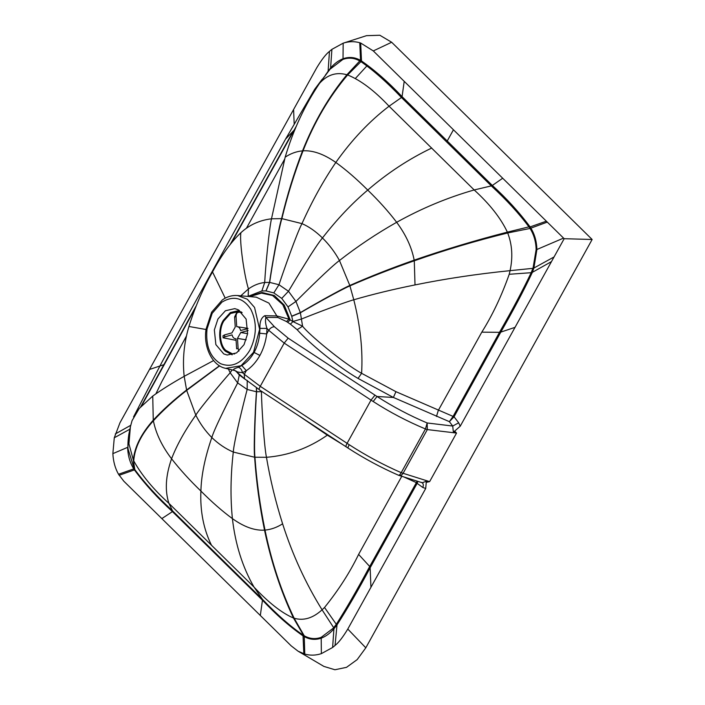 <?xml version="1.0" encoding="UTF-8"?>
<svg xmlns="http://www.w3.org/2000/svg" width="705" height="705" viewBox="0 0 705 705"><rect width="100%" height="100%" fill="white"/><g stroke="black" fill="none" stroke-linecap="round" stroke-linejoin="round"><path stroke-width="1.06" d="M248.01 328.539L240.634 330.539C240.017 328.001 238.704 326.697 236.713 326.618L236.06 316.615C236.078 313.619 237.153 312.148 239.286 312.2L242.15 312.676M236.096 340.348L223.132 337.801L224.692 336.884L224.569 334.893L231.945 332.892L235.241 327.023L234.598 317.012L236.668 312.694L239.286 312.2M224.569 334.893L223 335.791L223.132 337.801M238.854 351.213L238.114 348.411L236.642 348.816L235.999 338.805C233.998 338.726 232.694 337.422 232.077 334.884L224.692 336.884M246.177 339.828L237.47 338.4L238.114 348.411M247.64 333.659L240.757 332.531L237.47 338.4M236.008 338.867L235.364 338.761L235.999 338.805M240.757 332.531L248.142 330.53M247.922 328.389L236.713 326.618M239.436 310.429L230.323 312.562L223.326 320.343C217.651 329.024 218.832 346.04 225.468 351.284L232.174 354.809M234.677 353.936L232.342 353.804L225.935 350.438C219.599 345.432 218.479 329.191 223.899 320.898L230.57 313.469L239.277 311.443L241.533 312.059M244.036 344.675L236.563 352.914L227.186 355.029L223.741 353.91L215.862 344.604L214.346 329.922L217.942 318.995L225.415 310.755L234.783 308.631L238.237 309.751L246.115 319.065L247.622 333.747L244.036 344.675M234.747 370.407L234.518 370.354C232.306 369.843 233.602 368.812 238.396 367.27C240.502 368.028 241.85 369.825 242.458 372.663L246.327 370.68C251.694 367.032 256.223 361.947 259.916 355.443C263.458 348.904 265.723 341.731 266.701 333.923L259.704 333.227L259.951 328.389C259.59 321.929 261.211 317.691 264.824 315.681L276.792 315.937L289.041 319.18L292.919 321.577L291.711 316.192L288.01 306.887L281.744 298.4L273.813 292.901L265.935 290.901L261.89 290.936L247.887 296.435M238.396 367.27L241.797 365.534L246.327 370.68L244.318 374.302L260.251 386.314L284.203 343.097L268.711 330.301L266.701 333.923L266.983 328.415L259.951 328.389M348.402 448.16C347.697 448.204 347.97 447.058 349.222 444.723L260.251 386.314C259.026 388.64 258.788 389.803 259.528 389.812L244.485 378.717L234.871 370.416M236.131 371.068C236.58 371.817 238.687 372.346 242.458 372.663L244.318 374.302L244.485 378.717M237.585 295.527C232.06 295.175 226.975 296.646 222.322 299.942L211.623 312.192L206.098 328.997C203.102 346.129 211.932 365.728 225.662 368.345L241.048 365.728L253.509 352.341L259.625 329.288L254.549 307.442L247.332 299.237L237.585 295.527L256.294 297.175L268.913 303.106L277.805 317.488L265.891 317.391L274.412 326.732C272.192 326.829 270.288 328.01 268.711 330.301L266.983 328.415C265.468 324.044 265.098 320.37 265.891 317.391L264.824 315.681M277.805 317.488L286.521 321.559L289.041 319.18L282.811 304.692L272.579 295.527L261.423 293.121L249.861 296.602M274.412 326.732L288.169 338.153L377.034 396.501L393.399 397.461L358.043 378.426C336.47 365.895 308.332 342.207 297.149 329.693L302.586 326.195L292.919 321.577L290.416 324.185L286.521 321.559M298.894 415.818L327.34 435.152L342.648 444.555M346.358 446.829C345.617 446.82 345.855 445.657 347.08 443.33L371.033 400.114L373.174 401.506L377.034 396.501C392.896 406.723 409.605 415.545 427.16 422.974L452.725 426.049L449.376 421.661L393.399 397.461L395.937 391.68L361.603 373.315C343.793 363.595 308.349 334.152 302.586 326.195L300.356 312.597L295.95 301.44L288.477 291.262L281.744 298.4M236.201 371.42L239.303 374.963L237.655 382.938L247.164 389.451L256.461 391.777L262.057 391.627M228.376 369.006L230.182 372.751L237.655 382.938C231.372 395.188 214.311 428.517 211.817 437.541C218.479 443.965 225.635 448.794 233.293 452.046L254.611 457.237L266.464 457.298C288.415 455.536 308.711 448.16 327.34 435.152L327.605 434.677M259.246 389.786L348.129 448.142C364.247 458.567 381.035 467.6 398.501 475.24L422.286 482.758L425.697 481.445L429.424 481.586L403.101 473.293C401.559 475.452 399.955 476.034 398.281 475.055C398.933 475.646 399.911 474.853 401.215 472.676L425.45 428.966L427.16 422.974L427.327 429.583L456.329 433.046L453.297 431.645L452.725 426.049L458.673 422.788L454.046 416.778L449.376 421.661L453.077 416.399L395.937 391.68M403.903 476.968L416.364 482.634L417.078 481.118M417.898 481.383L417.14 483.366L422.815 487.49C423.74 484.855 423.3 483.154 421.502 482.379M261.414 391.204L261.423 391.698C261.643 406.776 264.252 447.12 266.464 457.298C270.191 479.4 275.576 501.572 282.599 523.815C292.372 554.438 305.529 583.105 322.079 609.816L324.529 607.481C338.488 590.182 349.847 572.486 358.607 554.403L369.702 566.476L416.276 482.81L417.14 483.366L370.143 567.798C358.307 589.979 347.257 609.014 337.008 624.886L335.06 645.436C338.656 642.625 342.903 637.161 347.785 629.054L365.807 647.807L592.138 239.488L564.167 238.704L515.029 327.358L500.797 332.108L454.046 416.778L453.183 416.232L499.501 332.319L481.797 332.152C492.434 315.232 501.572 295.941 509.221 274.28L510.076 270.658C476.862 274.016 445.172 278.775 415.016 284.926C393.24 289.297 372.83 294.249 353.778 299.775L349.812 285.472L339.457 260.506C334.954 252.249 329.288 244.732 322.458 237.955C315.734 231.39 308.905 226.613 301.969 223.626L281.877 218.629L271.487 218.806C259.66 220.216 249.473 224.842 240.907 232.694C230.932 242.15 221.476 255.236 212.522 271.954C202.908 288.75 195.047 306.922 188.94 326.477C183.996 342.956 182.41 359.576 184.172 376.338L186.666 390.394L195.805 415.166C200.053 423.635 205.393 431.09 211.817 437.541C204.917 457.536 201.286 475.373 200.907 491.05C211.8 502.013 222.295 511.196 232.403 518.616C243.983 526.891 254.69 530.733 264.516 530.134L265.018 530.098C271.61 562.105 281.321 591.477 294.144 618.223L304.234 635.804C309.786 638.889 315.435 639.391 321.189 637.329L333.306 628.164L336.294 624.295L324.529 607.481M500.365 332.866L499.501 332.319L499.924 331.553C512.5 309.636 522.916 290.011 531.191 272.694L533.103 267.733L536.135 249.552C535.941 241.63 533.905 234.598 530.037 228.455L507.697 232.967C475.672 240.863 444.538 250.143 414.284 260.797L414.17 260.145C411.746 247.385 405.913 234.765 396.659 222.295C388.429 211.491 378.788 200.758 367.737 190.077C352.121 203.26 337.025 219.22 322.458 237.955C315.364 246.221 295.651 279.233 288.477 291.262L278.977 284.732L269.671 282.405L264.71 282.485C259.079 283.102 253.659 285.252 248.46 288.935L240.775 295.809M358.043 378.426L361.603 373.315C362.96 350.288 360.352 325.772 353.778 299.775C344.516 302.322 312.87 314.351 301.758 318.933L292.91 321.489M425.697 481.445L426.243 482.37L429.627 481.63L456.532 433.09L454.672 431.081L453.297 431.645M422.815 487.49L425.723 488.45L426.243 482.37M416.276 482.81L417.254 483.137M337.008 624.886L336.294 624.295C346.243 608.732 357.241 589.715 369.279 567.243L370.143 567.798L370.927 587.318L425.723 488.45M256.541 387.97L256.594 391.786C255.492 406.732 253.782 446.996 254.937 457.263C256.673 481.541 260.03 505.82 265.018 530.098C271.099 529.517 276.959 527.419 282.599 523.815M256.409 387.882L256.461 391.777C255.316 406.714 253.474 446.97 254.611 457.237C256.276 481.559 259.572 505.864 264.516 530.134C271.231 562.096 280.881 591.398 293.474 618.021L294.144 618.223C303.564 621.008 312.879 618.214 322.079 609.816L333.685 627.714L334.311 628.349L336.549 625.52L335.862 624.921M369.279 567.243L369.702 566.476L370.574 567.032M454.672 431.081L460.224 426.217L458.673 422.788M453.914 416.99L453.183 416.232M460.224 426.217L515.029 327.358M551.46 261.625L532.319 272.341L532.002 273.108L531.191 272.694L509.221 274.28M531.508 271.954L532.319 272.341L533.694 268.658L532.892 268.341L510.076 270.658C512.984 257.21 512.191 244.644 507.697 232.967L507.371 232.13C475.478 240.335 444.414 249.676 414.17 260.145C391.337 268.164 369.887 276.607 349.812 285.472C340.823 289.332 311.081 306.252 300.356 312.597L291.711 316.192M415.016 284.926L414.284 260.797C391.486 268.728 370.037 277.083 349.936 285.86C340.938 289.693 311.143 306.472 300.4 312.764L291.755 316.333M130.399 426.754L128.83 434.439C127.605 442.705 127.922 447.975 128.002 448.785L134.135 468.552L133.333 460.012L128.936 443.85L130.399 426.754L132.064 420.647L139.202 408.512L152.747 396.06C161.762 389.601 172.24 383.026 184.172 376.338L213.597 360.563M261.89 290.936L264.71 282.485C265.397 267.609 269.213 228.279 271.487 218.806L285.164 157.171C293.456 129.508 304.939 104.869 319.603 83.269L314.721 89.244L285.56 139.088L162.37 361.339L133.536 416.911M219.475 365.736L186.569 390.006C173.738 399.955 162.635 410.002 153.258 420.145L153.382 420.797C141.273 434.245 134.725 447.596 133.73 460.858C141.626 475.117 153.355 489.288 168.927 503.37L254.038 587.106C268.667 602.731 281.815 613.033 293.474 618.021L304.243 636.589C309.759 639.673 315.514 640.166 321.498 638.078C326.071 636.254 330.213 633.16 333.923 628.798L332.619 647.481L321.365 653.641C315.743 655.483 310.209 655.624 304.763 654.081L298.004 651.147L291.227 645.895L123.798 481.18L118.519 474.262C115.162 468.34 113.276 461.467 112.862 453.641L114.281 437.779L129.817 429.239M370.927 587.318L347.785 629.054M592.138 239.488L391.663 42.256L373.298 50.927L563.551 238.105L536.902 249.491C536.646 241.286 534.601 234.113 530.75 227.944L529.86 228.182L529.173 227.169C519.1 213.615 506.569 199.938 491.57 186.138L401.295 97.325C386.974 82.282 373.518 70.385 360.925 61.643L347.627 74.968C329.314 96.541 314.456 121.815 303.035 150.817L302.533 150.852C294.064 172.875 287.076 195.461 281.577 218.612C278.475 228.279 271.584 267.503 269.539 282.397L265.935 290.901M532.002 273.108C523.648 290.795 513.24 310.464 500.797 332.108L499.924 331.553M285.56 139.088L294.082 130.222L231.575 242.652M296.426 125.984L294.082 130.222M317.506 85.657L329.764 69.636M285.164 157.171C290.601 153.531 296.391 151.425 302.533 150.852C314.104 121.815 328.891 96.453 346.886 74.756C336.514 71.813 327.42 74.651 319.603 83.269L328.609 71.09M112.862 453.641L127.631 447.34C127.887 455.58 129.94 462.762 133.774 468.878L134.135 468.552L134.805 469.565L133.333 460.012C134.54 447.067 141.176 433.786 153.258 420.145L152.747 396.06M195.091 308.517L141.529 405.904M563.551 238.105L564.167 238.704M536.135 249.552L536.902 249.491L533.897 268.032L554.042 256.964M533.103 267.733L533.897 268.032L533.694 268.658M335.06 645.436L332.619 647.481M298.004 651.147L323.886 666.41L334.919 669.75L346.499 667.344L357.171 659.616L365.807 647.807M334.311 628.349L333.923 628.798L333.306 628.164M304.234 635.804L304.763 654.081M453.447 129.782L447.234 141L492.081 185.212L491.314 185.891L474.183 189.953L389.072 106.217C374.364 90.575 360.555 80.158 347.627 74.968L346.886 74.756L359.762 60.938C354.28 57.863 348.658 57.361 342.886 59.423L330.293 69.019L330.213 68.473L325.446 75.021M502.691 178.224L492.337 185.459C506.595 198.431 519.109 212.152 529.887 226.622L507.371 232.13C500.744 218.083 489.675 204.027 474.183 189.953C447.384 197.629 421.537 208.407 396.659 222.295C376.84 233.478 357.77 246.212 339.457 260.506C331.077 266.596 305.239 292.143 295.95 301.44L288.01 306.887M547.291 222.11L530.037 228.455M293.306 130.971L230.35 244.186M196.06 306.102L140.718 406.776M328.072 71.804L329.464 51.386L331.905 49.35L343.159 43.181L366.477 35.673L379.845 35.25L391.663 42.256M247.235 380.436L247.164 389.451C243.454 403.604 233.884 441.938 233.293 452.046C230.588 475.637 230.297 497.827 232.403 518.616C235.329 544.339 242.538 567.164 254.038 587.106L262.507 599.382C276.818 614.425 290.328 626.322 303.053 635.099L303.035 635.875C289.491 626.419 275.963 614.522 262.463 600.175L260.312 615.483M232.112 369.905L230.182 372.751C221.767 382.295 199.744 408.336 195.805 415.166C184.851 430.64 176.779 445.172 171.571 458.77C165.613 475.752 164.732 490.618 168.927 503.37L172.496 510.817L262.251 599.127L262.198 599.929L262.507 599.382M133.95 469.151L134.637 470.209L134.805 469.565C144.745 483.092 157.224 496.761 172.231 510.57L172.443 511.618L262.198 599.929M373.298 50.927L360.687 43.031L361.489 60.947C375.034 70.412 388.561 82.309 402.07 96.647L447.234 141M294.161 123.595L293.597 109.513L316.739 67.768C321.63 59.661 325.869 54.197 329.464 51.386M359.762 60.938L360.29 60.242C354.765 57.158 349.01 56.656 343.027 58.753L343.159 43.181C348.79 41.348 354.324 41.198 359.762 42.741L360.687 43.031M321.365 653.641L321.189 637.329M402.326 96.902L389.072 106.217C369.57 121.075 351.821 139.819 335.827 162.441C323.313 180.815 312.024 201.207 301.969 223.626C296.92 233.02 283.577 270.773 278.977 284.732L273.813 292.901M361.489 60.947L360.925 61.643L360.008 61.071L360.537 60.374L359.762 42.741M293.597 109.513L119.982 422.727L114.281 437.779M330.671 68.57L330.601 68.024L330.213 68.473M342.886 59.423L343.027 58.753C338.453 60.577 334.311 63.661 330.601 68.024L331.905 49.35M118.519 474.262L133.774 468.878L133.968 468.287M234.598 317.012L236.06 316.615M212.179 313.328L207.006 329.076C205.507 345.679 210.011 357.206 220.542 363.657C231.751 368.01 241.507 363.568 249.799 350.341C256.849 335.888 257.166 322.159 250.742 309.16C243.022 297.66 233.425 295.316 221.952 302.11L212.179 313.328M241.797 365.534C246.68 362.59 250.786 358.237 254.108 352.456C257.228 346.613 259.096 340.198 259.704 333.227M259.916 355.443L254.108 352.456M287.675 322.344L290.187 319.903L284.256 305.168L274.315 295.51L261.969 292.469L249.218 296.549M297.149 329.693L290.416 324.185M239.303 374.963L245.455 379.554M374.989 395.17L371.033 400.114L284.203 343.097L288.169 338.153M248.116 296.452L248.46 288.935M349.222 444.723C365.763 455.43 383.097 464.754 401.215 472.676L403.101 473.293L427.327 429.583L425.45 428.966C407.173 421.326 389.75 412.169 373.174 401.506M358.607 554.403L401.912 476.042M240.907 232.694C239.348 240.572 243.983 274.606 248.442 288.953L248.213 296.206M431.733 148.032C408.785 159.039 387.459 173.051 367.737 190.077C356.783 179.114 346.146 169.896 335.827 162.441C323.93 154.113 313.002 150.235 303.035 150.817C294.487 172.875 287.429 195.488 281.877 218.629C278.748 228.305 271.76 267.521 269.671 282.405L266.041 290.909M436.483 416.461L438.29 410.425L481.797 332.152M206.027 329.508L188.94 326.477M225.221 298.171L212.522 271.954M219.66 365.851L186.666 390.394C173.818 400.44 162.723 410.574 153.382 420.797C155.946 433.584 162.009 446.239 171.571 458.77C180.022 469.601 189.795 480.361 200.907 491.05C200.044 511.16 203.578 529.243 211.518 545.309M429.627 481.63L456.532 433.09M366.952 65.865L355.531 78.308M254.038 587.106C268.667 602.731 281.815 613.033 293.474 618.021M133.73 460.858C141.626 475.117 153.355 489.288 168.927 503.37M389.072 106.217C374.364 90.575 360.555 80.158 347.627 74.968M327.631 72.43L327.525 71.936M163.736 364.723L163.86 365.155L163.736 364.723L149.504 369.473M546.349 221.185L530.089 226.922L530.583 227.671M529.887 226.622L529.376 227.451M492.081 185.212L491.57 186.138M404.212 81.339L402.07 96.647L401.295 97.325M303.837 653.799L303.035 635.875M303.987 636.448L303.317 635.267M128.372 437.761L127.94 447.199M115.285 433.963L130.769 425.282M134.637 470.209C145.415 484.679 157.938 498.391 172.187 511.363L172.231 510.57M161.833 518.598L172.443 511.618M119.145 475.302L134.435 469.9L134.602 469.283M360.537 60.374L361.216 60.78L360.66 61.467M225.662 368.345L235.214 370.654M284.494 159.427L246.398 228.297M186.561 335.783L161.886 381.511L155.92 393.751M314.721 89.244L322.114 79.339M141.59 405.842L195.021 308.684M231.654 242.546L296.329 126.221"/></g></svg>
